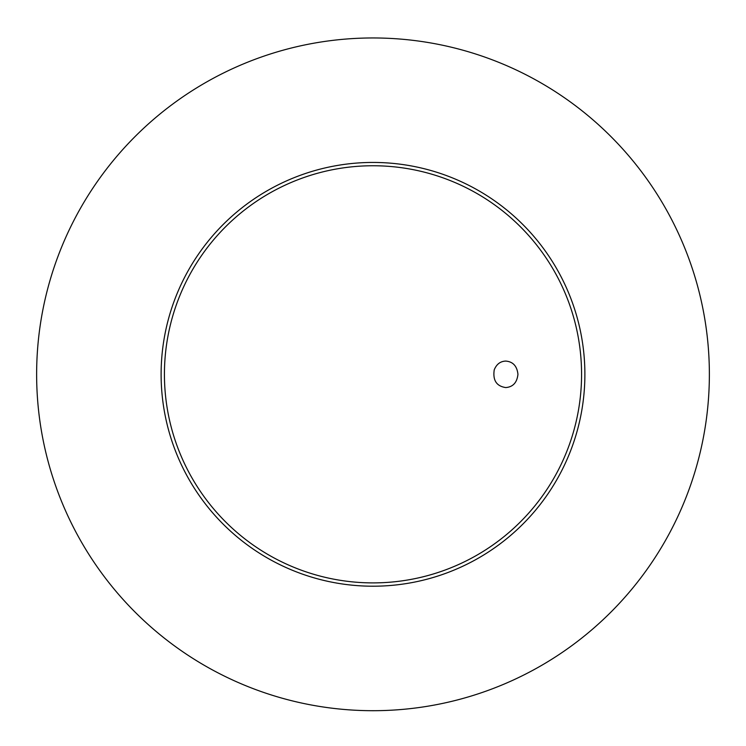 <?xml version="1.0" encoding="UTF-8"?>
<svg xmlns="http://www.w3.org/2000/svg" width="746" height="746" viewBox="0 0 746 746"><rect width="100%" height="100%" fill="white"/><g stroke="black" fill="none" stroke-linecap="round" stroke-linejoin="round"><path stroke-width="1.12" d="M494.234 369.848C492.677 380.311 496.519 386.214 505.769 387.566C512.987 386.988 517.043 382.577 517.948 374.324C517.053 366.081 512.987 361.67 505.769 361.083C500.38 361.269 496.528 364.197 494.234 369.848M373 165.752A208.572 208.572 0 0 1 553.625 478.615A208.572 208.572 0 0 1 192.375 478.615A208.572 208.572 0 0 1 373 165.752M373 162.441A211.883 211.883 0 0 1 556.497 480.265A211.883 211.883 0 0 1 189.503 480.265A211.883 211.883 0 0 1 373 162.441M373 37.962A336.362 336.362 0 0 1 664.304 542.51A336.362 336.362 0 0 1 81.696 542.51A336.362 336.362 0 0 1 373 37.962"/></g></svg>
